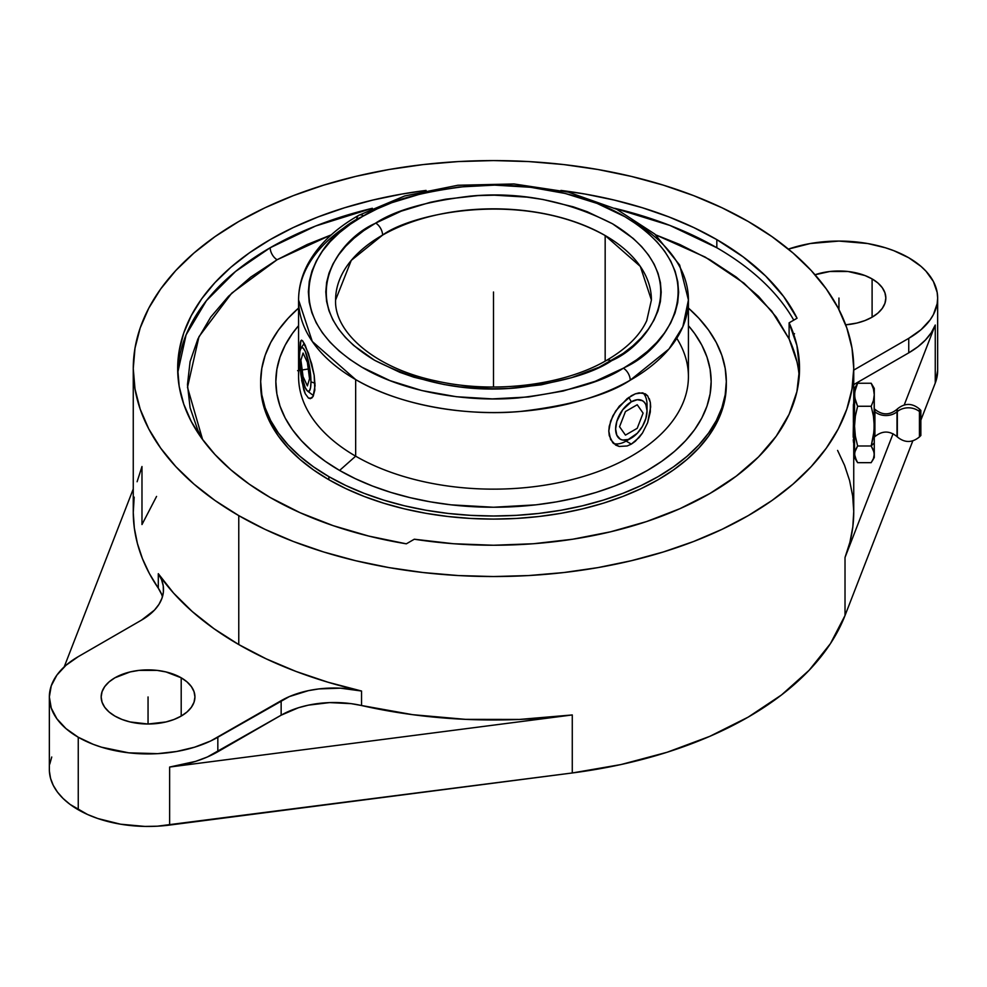 <?xml version="1.0" encoding="UTF-8"?>
<svg xmlns="http://www.w3.org/2000/svg" width="987" height="987" viewBox="0 0 987 987"><rect width="100%" height="100%" fill="white"/><g stroke="black" fill="none" stroke-linecap="round" stroke-linejoin="round"><path stroke-width="1.48" d="M605.167 235.535C521.358 188.899 411.011 213.871 382.586 235.103A9.796 5.614 -119.7 0 0 375.702 223.087C394.899 210.354 426.581 201.348 470.774 196.068C520.075 191.54 567.303 200.768 612.483 223.765C698.043 275.311 651.556 343.143 612.088 360.465L611.298 360.921A9.796 5.614 -119.7 0 0 606.45 360.415A9.796 5.614 60.3 0 1 611.298 360.921C592.101 373.654 560.419 382.66 516.226 387.928C466.925 392.468 419.697 383.24 374.517 360.243C288.957 308.697 335.444 240.865 374.912 223.543L375.702 223.087A9.796 5.614 60.3 0 1 382.586 235.103A157.908 91.174 180 0 1 605.167 235.535L605.167 361.131L605.167 235.535A157.908 91.174 180 0 1 651.408 299.999L640.316 266.416L605.167 235.535M624.413 367.583C667.989 348.448 719.264 273.609 624.931 216.721C581.368 190.775 516.781 181.67 468.628 186.087C419.857 191.873 384.856 201.78 363.635 215.82A9.796 5.614 -119.6 0 0 358.799 215.302A9.796 5.614 -119.6 0 0 356.776 219.793A194.92 112.543 180 0 0 298.58 299.999C298.617 287.908 301.566 276.212 307.413 264.898C317.765 245.418 334.889 228.885 358.799 215.302A9.796 5.614 60.4 0 1 363.635 215.82L362.587 216.424C319.011 235.56 267.736 310.399 362.069 367.287C405.632 393.233 470.219 402.338 518.372 397.921C567.143 392.135 602.144 382.228 623.365 368.188L624.413 367.583L623.365 368.188A9.796 5.614 60.4 0 1 630.224 380.205A9.796 5.614 -119.6 0 0 623.365 368.188L595.198 381.315L563.158 391.037L528.44 396.971L492.39 398.884L456.389 396.725L421.807 390.544L389.951 380.612L362.069 367.287L349.953 359.502L339.207 351.076L329.942 342.082L322.243 332.607L316.185 322.749L311.83 312.595L309.215 302.244L308.363 291.794L309.289 281.344L311.978 270.993L316.408 260.852L322.527 251.006L330.287 241.544L339.614 232.574L350.422 224.172L362.587 216.424L377.157 208.862L391.802 202.693L423.842 192.971L458.56 187.036L494.61 185.124L530.611 187.283L565.193 193.464L597.049 203.396L624.931 216.721L637.047 224.505L647.793 232.932L657.058 241.926L664.757 251.401L670.815 261.259L675.17 271.413L677.785 281.764L678.637 292.214L677.711 302.664L675.022 313.015L670.592 323.156L664.473 333.001L656.713 342.464L647.386 351.434L636.578 359.836L624.413 367.583M631.335 220.422A194.92 112.543 180 0 1 688.42 299.999L682.868 326.66L668.989 348.991L630.224 380.205A194.92 112.543 180 0 1 355.665 379.576L355.665 456.179A194.92 112.543 0 0 0 568.093 480.583A194.92 112.543 0 0 0 688.42 376.602L688.42 299.999A194.92 112.543 180 0 1 630.224 380.205C607.992 394.923 571.3 405.349 520.137 411.48C469.639 416.181 401.734 406.78 355.665 379.576A194.92 112.543 180 0 1 298.58 299.999L312.287 341.453L355.665 379.576L355.665 456.179L339.59 470.441A217.658 125.67 0 0 0 620.552 483.618A217.658 125.67 0 0 0 688.42 325.661L694.601 333.495L701.794 345.105L706.988 357.06L710.122 369.261L711.158 381.587L710.122 393.899L706.988 406.101L701.794 418.056L694.601 429.678L685.459 440.819L674.479 451.404L661.759 461.299L647.41 470.441L631.581 478.72L614.432 486.073L596.111 492.414L576.79 497.682L556.68 501.84L535.966 504.838L493.5 507.244L451.034 504.838L430.32 501.84L410.21 497.682L390.889 492.414L372.568 486.073L355.419 478.72L339.59 470.441L355.665 456.179A194.92 112.543 180 0 1 299.814 363.969M716.821 247.749L669.902 225.431L614.63 208.282A315.828 182.336 0 0 1 716.821 247.749L716.821 239.619L716.821 247.749A315.828 182.336 0 0 1 793.758 320.146M372.37 208.282L315.606 226.023L270.179 247.749A9.796 5.651 -120 0 0 277.1 259.741L331.311 234.844L307.191 244.505L277.1 259.741A9.796 5.651 60 0 1 270.179 247.749A315.828 182.336 0 0 0 177.746 372.617L186.087 334.877L206.406 300.69L235.56 271.462L270.179 247.749A315.828 182.336 0 0 1 372.37 208.282M799.223 376.615A306.032 176.685 0 0 0 789.106 338.948L776.238 317.061L758.534 296.334L736.29 277.113L709.9 259.741L679.809 244.505L655.689 234.844L705.199 257.076L744.025 283.195L771.723 311.078L789.106 338.948L789.106 322.835L797.064 318.233L783.641 296.532L765.604 275.99L743.199 256.916L716.821 239.619A315.828 182.336 180 0 1 797.064 318.233L789.106 322.835A306.032 176.685 180 0 1 799.532 368.558L796.916 345.499L789.106 322.835L789.106 338.948L796.916 361.612M793.314 335.309L794.535 333.68L793.314 335.309M897.01 436.476L897.01 411.801A15.632 12.757 0 0 1 874.901 411.801L874.901 436.476M919.428 409.124L919.428 411.542A15.632 12.757 180 0 0 897.331 411.542L897.331 409.124M335.592 299.999A157.908 91.174 180 0 1 382.586 235.103L351.286 260.371L335.592 299.999C334.05 332.113 374.801 368.225 436.217 380.982C493.623 394.047 563.824 385.362 606.45 360.415C626.609 348.658 640.045 335.383 646.756 320.602L651.408 299.999M649.31 398.736L650.334 402.474L650.322 411.912L647.632 422.695L642.475 433.034L639.12 437.5L631.335 444.113L627.152 445.976L619.182 446.457L615.715 445.112L610.62 439.548L608.794 431.072L609.263 426.174L612.828 415.897L619.207 406.262L631.335 395.75L635.381 393.813L642.488 392.838L647.645 395.812L650.334 402.474L650.667 406.94L647.632 422.695L642.475 433.034L635.357 441.251L631.335 444.113L626.103 441.09L631.335 438.068A22.207 12.819 -60 0 1 615.629 429A22.207 12.819 -60 0 1 631.335 401.795L628.781 397.379L631.335 401.795L622.612 409.889L616.826 421.363L615.629 429L616.826 435.242L620.231 439.166L622.612 440.042L628.275 439.486L637.343 433.219L642.438 426.347L645.843 418.5L647.04 410.863L645.843 404.621L644.388 402.326L642.438 400.697L637.343 399.71L631.335 401.795A22.207 12.819 -60 0 1 647.04 410.863A22.207 12.819 -60 0 1 631.335 438.068L626.103 441.09L631.335 444.113L627.152 445.976L619.182 446.457L612.816 442.768L609.263 435.612L608.794 431.072L610.632 421.042L615.728 410.925L627.189 398.551L635.381 393.813L639.132 392.838L645.35 393.838L647.645 395.812M300.356 368.965L300.887 374.739L300.356 368.965M301.627 340.108L300.356 342.094L299.74 352.63L300.887 340.552L302.59 340.774L305.217 345.29L311.719 363.895L314.162 375.196L315.063 385.658L313.101 396.404L311.732 398.082L308.475 398.094L305.217 393.665L303.799 389.939L300.887 374.739M310.498 398.625L308.475 398.094L305.217 393.665L301.627 380.291M676.786 338.307A194.92 112.543 180 0 1 598.085 471.576A194.92 112.543 180 0 1 355.665 456.179A194.92 112.543 0 0 1 298.58 376.602L298.58 299.999M646.843 408.174A29.61 17.1 120 0 0 643.055 392.949A29.61 17.1 120 0 1 647.04 404.818L647.04 410.863M310.967 381.87L315.013 383.215L310.967 381.87L309.276 365.412L305.217 351.347L303.021 347.992L301.158 347.905L299.912 351.101L299.468 357.097A22.207 4.688 81.2 0 1 300.899 348.214A22.207 4.688 81.2 0 1 307.241 356.887A22.207 4.688 81.2 0 1 310.967 381.87A22.207 4.688 81.2 0 1 307.525 391.062A22.207 4.688 81.2 0 1 299.468 357.097L301.158 373.542L305.217 387.62L307.413 390.975L309.276 391.062L310.523 387.866L310.967 381.87M626.103 441.09A29.61 17.1 120 0 1 613.556 443.508A29.61 17.1 120 0 0 626.103 441.09L631.335 438.068M260.691 383.129A232.821 134.417 0 0 0 260.679 384.671L261.802 397.847L265.145 410.9L270.697 423.694L278.396 436.118L288.167 448.036L299.912 459.362L313.521 469.948L328.868 479.731A232.821 134.417 0 0 0 582.601 508.86A232.821 134.417 0 0 0 726.321 384.671L726.321 381.587A232.821 134.417 180 0 1 582.601 505.776A232.821 134.417 180 0 1 328.868 476.635L328.868 479.731L345.795 488.59L364.154 496.449L383.746 503.222L404.399 508.86L425.915 513.314L448.073 516.509L470.676 518.446L493.5 519.1L516.324 518.446L538.927 516.509L561.085 513.314L582.601 508.86L603.254 503.222L622.846 496.449L641.205 488.59L658.132 479.731L673.479 469.948L687.088 459.362L698.833 448.036L708.604 436.118L716.303 423.694L721.855 410.9L725.198 397.847L726.321 384.671M726.321 381.587L725.198 368.41L721.855 355.357L716.303 342.563L708.604 330.139L698.833 318.221L688.42 308.067A232.821 134.417 180 0 1 726.321 381.587L725.198 394.763L721.855 407.804L716.303 420.598L708.604 433.022L698.833 444.952L687.088 456.265L673.479 466.863L658.132 476.635L641.205 485.493L622.846 493.352L603.254 500.125L582.601 505.776L561.085 510.217L538.927 513.425L516.324 515.35L493.5 516.004L470.676 515.35L448.073 513.425L425.915 510.217L404.399 505.776L383.746 500.125L364.154 493.352L345.795 485.493L328.868 476.635A232.821 134.417 180 0 1 260.679 381.587A232.821 134.417 180 0 1 298.58 308.067L288.167 318.221L278.396 330.139L270.697 342.563L265.145 355.357L261.802 368.41L260.679 381.587L261.802 394.763L265.145 407.804L270.697 420.598L278.396 433.022L288.167 444.952L299.912 456.265L313.521 466.863L328.868 476.635L328.868 479.731A232.821 134.417 0 0 1 260.679 384.671L260.679 381.587M709.9 493.5A306.032 176.685 180 0 1 414.293 539.223L453.551 543.738L493.5 545.243L533.449 543.738L572.707 539.223L610.62 531.796L646.522 521.58L679.809 508.737L709.9 493.5L736.29 476.116L758.534 456.907L776.238 436.18L789.106 414.293L796.916 391.617L799.532 368.558A306.032 176.685 180 0 1 709.9 493.5M270.179 497.497A315.828 182.336 180 0 1 177.672 368.558A315.828 182.336 180 0 1 426.088 190.417L401.82 194.069L372.642 200.102L344.623 207.751L318.036 216.943L293.139 227.602L270.179 239.619L249.366 252.882L230.896 267.255L214.969 282.603L201.718 298.777L191.268 315.63L183.742 332.989L179.19 350.681L177.672 368.558L179.19 386.435L183.742 404.127L191.268 421.486L201.718 438.339L214.969 454.513L230.896 469.861L249.366 484.235L270.179 497.497L300.122 512.722L333.162 525.652L368.756 536.077L406.336 543.825A315.828 182.336 180 0 1 270.179 497.497M560.912 190.417A315.828 182.336 180 0 1 716.821 239.619L693.861 227.602L668.964 216.943L642.377 207.751L614.358 200.102L585.18 194.069L560.912 190.417M49.35 696.945A98.7 56.987 180 0 1 78.257 656.651L65.981 665.287L56.864 675.133L51.25 685.829L49.35 696.945L51.25 708.061L56.864 718.746L65.981 728.603L78.257 737.24L93.21 744.321L101.525 747.196L128.791 752.834L157.723 753.649L176.698 751.465L194.575 747.196L210.663 740.99L281.147 700.684L281.147 715.193L217.831 751.736L217.831 737.24A98.7 56.987 180 0 1 78.257 737.24L78.257 809.759L78.257 737.24A98.7 56.987 180 0 1 49.35 696.945L49.35 769.465A98.7 56.987 0 0 0 78.257 809.759A98.7 56.987 0 0 0 169.628 825.07L169.628 767.047A98.7 56.987 0 0 0 217.831 751.736L217.831 737.24L289.351 696.588L308.4 690.641L318.85 688.926L340.466 688.173L361.538 691.023L327.906 682.202L296.014 671.444L266.194 658.847L238.768 644.56L238.768 515.621A360.243 207.986 180 0 1 133.257 368.558A360.243 207.986 180 0 1 355.641 176.414A360.243 207.986 180 0 1 748.232 221.495A360.243 207.986 180 0 1 853.743 368.558A360.243 207.986 180 0 1 631.359 560.715A360.243 207.986 180 0 1 238.768 515.621L238.768 644.56A360.243 207.986 0 0 0 361.538 691.023L361.538 705.532A360.243 207.986 0 0 0 572.275 714.946L572.275 772.969A360.243 207.986 0 0 0 845.02 615.506L845.02 557.482A360.243 207.986 0 0 0 853.743 512.006L853.743 442.694M853.224 437.278L853.743 406.841L853.2 434.354L854.532 434.354L853.2 434.354L853.224 437.278M853.373 441.386L853.274 439.647L853.373 441.386M853.471 442.41L853.718 436.525M853.373 422.436L853.373 404.522M181.201 677.798L181.201 716.081L181.201 677.798A46.882 27.068 180 0 1 194.932 696.945A46.882 27.068 180 0 1 165.989 721.953A46.882 27.068 180 0 1 114.899 716.081A46.882 27.068 180 0 1 101.167 696.945A46.882 27.068 180 0 1 130.111 671.937A46.882 27.068 180 0 1 181.201 677.798L187.024 681.906L191.355 686.582L194.032 691.665L194.932 696.945L194.032 702.226L191.355 707.297L187.024 711.985L181.201 716.081L174.094 719.449L165.989 721.953L148.05 724.014L130.111 721.953L122.006 719.449L114.899 716.081L109.064 711.985L104.733 707.297L102.068 702.226L101.167 696.945L102.068 691.665L104.733 686.582L109.064 681.906L114.899 677.798L130.111 671.937L138.896 670.395L157.192 670.395L165.989 671.937L181.201 677.798M872.101 278.914L872.101 317.185L872.101 278.914A46.882 27.068 180 0 1 885.832 298.049A46.882 27.068 180 0 1 845.686 324.834L856.889 323.057L864.994 320.553L872.101 317.185L877.936 313.089L882.267 308.413L884.932 303.33L885.832 298.049L884.932 292.769L882.267 287.698L877.936 283.01L872.101 278.914A46.882 27.068 180 0 0 815.04 274.768L829.808 271.499L848.104 271.499L864.994 275.546L872.101 278.914M874.272 388.434L874.05 431.171L871.188 445.988L873.433 450.109L874.272 454.328L874.272 442.904L871.188 445.988L874.05 452.206L874.272 457.474L874.272 454.328L873.433 458.548L871.188 462.669L857.617 462.669L854.742 456.45L854.742 452.206L857.617 445.988L855.359 436.168L854.532 426.125L855.359 416.082L857.617 406.262L871.188 406.262L873.433 416.082L874.272 426.125L874.272 454.328L873.433 458.548L871.188 462.669L857.617 462.669L856.543 460.991L854.532 454.328L855.359 450.109L857.617 445.988L871.188 445.988L874.272 442.904L874.272 426.125L873.433 436.168L871.188 445.988L857.617 445.988L855.359 436.168L854.532 426.125L855.359 416.082L857.617 406.262L854.742 397.675L854.742 391.827L857.617 383.24L854.742 389.458M874.272 437.241L874.901 436.612L874.272 408.667M897.331 408.976L897.331 431.023L897.331 408.976C904.697 402.93 912.062 402.93 919.428 408.976L919.428 431.023L920.859 430.209L920.859 410.395L920.859 435.501L920.859 430.209L919.428 431.023L919.428 436.933L920.859 435.514M897.331 436.785L897.331 411.542A15.632 12.757 0 0 1 919.428 411.542L919.428 436.785M919.428 436.933C912.062 442.978 904.697 442.978 897.331 436.933L897.331 431.023L897.01 436.612C889.645 430.566 882.267 430.566 874.901 436.612M874.901 409.432L874.901 411.801A15.632 12.757 180 0 0 897.01 411.801L897.01 409.432M874.05 389.458L871.188 383.24L873.433 388.927L874.272 394.751L874.272 388.409L871.188 383.24L873.433 388.927L874.272 394.751L873.433 400.574L871.188 406.262L873.433 416.082L874.272 426.125L874.272 394.751L873.433 400.574L871.188 406.262L857.617 406.262L855.359 400.574L854.532 394.751L854.532 457.499L856.543 460.991M871.188 383.24L857.617 383.24L871.188 383.24M855.359 388.927L857.617 383.24L854.532 388.409L854.532 394.751L855.359 388.927M937.65 298.049L937.169 292.46L933.406 281.505L925.991 271.191L921.019 266.391L908.743 257.755L893.79 250.673L885.475 247.799L867.61 243.518L838.95 241.075L810.302 243.518L788.403 249.106A98.7 56.987 180 0 1 887.695 248.502A98.7 56.987 180 0 1 937.65 298.049L937.169 303.638L933.406 314.594L930.136 319.862L921.019 329.707L908.743 338.344L853.743 370.1L908.743 338.344L908.743 352.852L853.743 384.597L908.743 352.852A98.7 56.987 0 0 0 935.257 325.019L935.257 383.042A98.7 56.987 0 0 0 937.65 370.581L937.65 298.049A98.7 56.987 180 0 1 908.743 338.344L908.743 352.852L917.873 346.77L925.424 340.022L931.259 332.718L935.257 325.019L904.228 404.966L935.257 325.019L935.257 383.042L920.859 420.154L935.257 383.042L937.65 370.495M854.532 388.434L854.532 457.474M141.56 620.095L78.257 656.651L141.56 620.095L154.503 610.077L158.956 604.365L161.93 598.332L163.373 592.126L163.237 585.859L161.535 579.665L158.302 573.681A74.901 43.243 180 0 1 163.509 589.523A74.901 43.243 180 0 1 141.56 620.095M837.593 450.417L844.564 465.37L849.597 480.57L852.669 495.943L853.743 511.414L852.817 526.885L849.906 542.27L845.02 557.482L893.062 433.737L845.02 557.482L845.02 615.506L912.815 440.868L845.02 615.506L830.437 643.623L809.13 670.272L781.544 694.922L748.232 717.093L709.838 736.327L667.138 752.254L620.983 764.555L572.275 772.969L157.377 826.193L144.99 826.427L120.537 824.194L97.812 818.519L87.559 814.497L70.052 804.393L63.082 798.471L57.456 792.092L53.261 785.356L50.559 778.361L49.399 771.229M238.768 644.56L214.019 628.731L192.218 611.508L173.576 593.101L158.302 573.681A360.243 207.986 0 0 0 238.768 644.56M162.448 596.777A74.901 43.243 0 0 0 158.302 588.19L158.302 573.681L158.302 588.19L149.407 573.583L142.436 558.642L137.403 543.43L134.331 528.057L133.257 512.598L134.183 497.127M161.535 594.174L158.302 588.19A360.243 207.986 0 0 1 133.257 512.006L133.257 368.558L134.997 348.177L140.179 327.98L148.766 308.191L160.684 288.969L175.797 270.512L193.97 253.005L215.03 236.621L238.768 221.495L264.96 207.788L293.361 195.623L323.687 185.137L355.641 176.414L388.927 169.53L423.226 164.57L458.19 161.572L493.5 160.573L528.81 161.572L563.774 164.57L598.073 169.53L631.359 176.414L663.313 185.137L693.639 195.623L722.04 207.788L748.232 221.495L771.97 236.621L793.03 253.005L811.203 270.512L826.316 288.969L838.234 308.191L846.821 327.98L852.003 348.177L853.743 368.558L852.003 388.94L846.821 409.136L838.234 428.938L826.316 448.147L811.203 466.604L793.03 484.111L771.97 500.508L748.232 515.621L722.04 529.328L693.639 541.493L663.313 551.98L631.359 560.715L598.073 567.587L563.774 572.546L528.81 575.544L493.5 576.544L458.19 575.544L423.226 572.546L388.927 567.587L355.641 560.715L323.687 551.98L293.361 541.493L264.96 529.328L238.768 515.621L215.03 500.508L193.97 484.111L175.797 466.604L160.684 448.147L148.766 428.938L140.179 409.136L134.997 388.94L133.257 368.558M137.094 481.742L141.98 466.518L141.98 524.541L156.563 496.424M133.257 488.984L64.204 666.879L133.257 488.984M49.794 764.074L51.743 757.004M169.628 825.07L572.275 772.969L572.275 714.946L169.628 767.047L169.628 825.07M281.147 715.193L207.319 757.004L195.623 761.372L169.628 767.047L572.275 714.946L519.273 719.449L465.691 719.363L412.726 714.687L351.187 703.657L329.609 702.596L308.4 705.15L298.506 707.716L281.147 715.193L281.147 700.684A74.901 43.243 180 0 1 361.538 691.023L361.538 705.532A74.901 43.243 0 0 0 281.147 715.193M406.336 543.825L414.293 539.223L406.336 543.825M202.606 439.573L187.493 387.323L198.979 336.666L231.649 293.225L277.1 259.741L250.71 277.113L228.466 296.334L210.762 317.061L197.893 338.948L190.084 361.612L187.468 384.671L190.084 407.742L197.893 430.406L202.606 439.573M298.58 325.661L292.399 333.495L285.206 345.105L280.012 357.06L276.878 369.261L275.842 381.587L276.878 393.899L280.012 406.101L285.206 418.056L292.399 429.678L301.541 440.819L312.521 451.404L325.241 461.299L339.59 470.441A217.658 125.67 0 0 1 298.58 325.661M302.59 340.774L308.475 353.42L314.162 375.196L314.841 390.062L313.101 396.404L310.152 398.649M375.702 223.087L363.882 230.563L354.099 238.175L345.647 246.306L338.615 254.88L333.063 263.8L329.053 272.992L326.623 282.368L325.796 291.844L326.574 301.319L328.955 310.695L332.903 319.899L338.405 328.831L345.388 337.418L353.79 345.561L374.517 360.243L399.809 372.309L413.861 377.207L444.113 384.535L460.028 386.879L492.661 388.829L509.07 388.409L541.283 384.819L571.658 377.663L599.047 367.238L623.118 353.445L632.901 345.832L641.353 337.702L648.385 329.127L653.937 320.207L657.947 311.016L660.377 301.64L661.204 292.164L660.426 282.689L658.045 273.313L654.097 264.109L648.595 255.177L641.612 246.59L633.21 238.447L612.483 223.765L587.191 211.699L573.139 206.789L542.887 199.473L526.972 197.129L494.339 195.179L477.93 195.599L445.717 199.189L430.221 202.335L401.203 211.169L375.702 223.087M493.5 292.004L493.5 376.602M309.856 368.768L297.593 370.668M493.5 368.558L493.5 387.027M148.05 724.014L148.05 696.945M838.95 309.585L838.95 298.049M625.45 435.107L619.552 426.729L625.45 411.554L637.22 404.756L643.105 413.134L637.22 428.309L625.45 435.107M303.058 376.615L300.912 360.193L303.058 353.062L307.376 362.352L309.523 378.774L307.376 385.905L303.058 376.615M358.799 215.302L404.658 195.981L457.845 185.26L514.005 183.964L568.463 192.169L616.702 209.281L654.837 234.079L679.661 265.059L688.42 299.999M304.267 343.377L300.912 348.189M853.743 368.558L853.743 406.841M854.532 403.214L853.558 403.214M919.428 408.976L920.859 410.395M897.01 409.297C889.645 415.354 882.267 415.354 874.901 409.297M872.261 460.991L874.272 457.499M854.532 442.694L853.558 442.694M313.484 395.639L307.537 391.074"/></g></svg>

